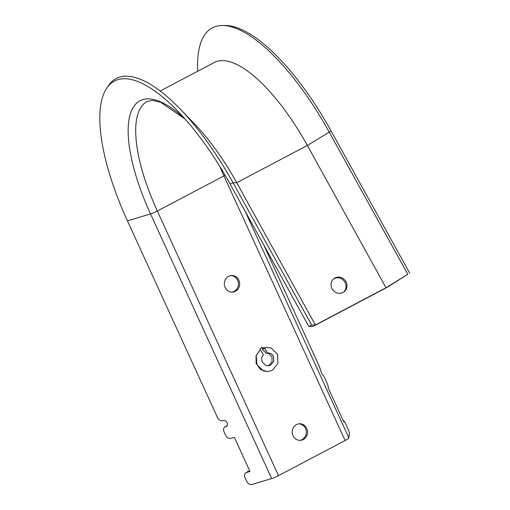 <?xml version="1.0" encoding="UTF-8"?>
<svg xmlns="http://www.w3.org/2000/svg" width="510" height="510" viewBox="0 0 510 510"><rect width="100%" height="100%" fill="white"/><g stroke="black" fill="none" stroke-linecap="round" stroke-linejoin="round"><path stroke-width="0.76" d="M227.275 425.512L225.49 426.692A4.743 3.43 -123.5 0 0 224.827 427.004A4.743 3.43 -123.5 0 0 224.094 431.97L225.56 435.17A4.743 3.43 -123.5 0 0 230.864 438.421L234.377 437.357L250.008 471.489L246.489 472.553A4.743 3.43 -123.5 0 0 245.82 472.866A4.743 3.43 -123.5 0 0 245.093 477.832L246.655 481.249A4.743 3.43 -123.5 0 0 251.959 484.5L271.677 478.539L150.526 213.919A7.114 1.039 -24.6 0 0 157.341 211.032L278.492 475.651A7.114 1.039 155.4 0 1 271.677 478.539M245.82 472.866L247.669 471.648A4.743 3.43 56.5 0 1 248.332 471.336L246.489 472.553M245.042 211.07L348.859 437.835L349.426 433.098A4.743 0.421 66.1 0 0 347.571 428.03L346.009 424.613A4.743 0.421 66.1 0 0 343.995 421.081A4.743 0.421 66.1 0 0 343.957 421.152L343.855 422L328.23 387.868L328.332 387.026A4.743 0.421 66.1 0 0 326.476 381.952L325.01 378.751A4.743 0.421 66.1 0 0 322.996 375.22A4.743 0.421 66.1 0 0 322.964 375.29L321.504 373.027L320.229 369.317A4.743 0.421 66.1 0 0 318.367 364.248L263.67 244.774M184.977 118.938A124.472 43.994 62.2 0 0 130.866 112.321A124.472 43.994 62.2 0 0 150.526 213.919L127.455 220.894L217.451 417.467A4.743 3.43 -123.5 0 0 222.755 420.718L223.425 420.514A3.321 2.403 -123.5 0 1 226.982 422.478A3.321 2.403 -123.5 0 1 226.625 426.271A3.321 2.403 -123.5 0 1 226.159 426.487L225.49 426.692M224.827 427.004L226.669 425.78A4.743 3.43 56.5 0 1 227.288 425.487M268.069 353.028L267.546 353.092C270.255 352.812 272.257 353.991 273.558 356.643L273.704 361.609L270.549 365.243L268.311 365.848L265.882 365.485L262.389 362.266C261.203 359.486 261.528 357 263.364 354.813L260.329 349.509A1.9 1.753 -93.7 0 1 263.154 348.018L264.282 347.947L264.875 348.604L267.546 353.092L265.914 353.194L264.556 350.899L263.44 350.969L262.433 348.764A1.9 1.753 86.3 0 0 261.356 347.775M266.959 353.13L268.693 353.494L271.945 356.783L272.085 361.686L268.942 365.339L267.495 365.842M249.741 470.908L248.332 471.336M333.597 278.938A8.3 7.752 -126.8 0 1 334.082 278.658A8.3 7.752 -126.8 0 1 344.479 281.514A8.3 7.752 -126.8 0 1 343.51 292.204M335 277.976A8.3 7.752 53.2 0 0 334.044 278.581A8.3 7.752 53.2 0 0 332.456 289.368A8.3 7.752 53.2 0 0 343.02 292.485A8.3 7.752 53.2 0 0 343.982 291.879A8.3 7.752 53.2 0 0 345.57 281.087A8.3 7.752 53.2 0 0 335 277.976M316.48 324.615L383.086 289.495A7.114 0.37 -28.9 0 0 389.519 285.849L407.809 274.272L386.019 287.742L315.378 324.998L311.648 324.978L308.869 326.534L312.337 326.553A7.114 0.37 -28.9 0 0 316.48 324.615M348.859 437.835A7.114 1.039 155.4 0 1 345.098 440.525L223.941 175.905A7.114 1.039 -24.6 0 0 225.108 175.268M278.492 475.651L345.098 440.525M235.422 291.274A8.3 7.669 -93.7 0 1 232.534 292.09A8.3 7.669 -93.7 0 1 224.598 285.906A8.3 7.669 -93.7 0 1 228.582 276.344A8.3 7.669 -93.7 0 1 231.47 275.527A8.3 7.669 -93.7 0 1 239.407 281.711A8.3 7.669 -93.7 0 1 235.422 291.274M231.922 292.102A8.3 7.669 86.3 0 0 234.198 291.35A8.3 7.669 86.3 0 0 238.259 282.113A8.3 7.669 86.3 0 0 230.864 275.591M303.297 439.531A8.3 7.669 -93.7 0 1 300.409 440.347A8.3 7.669 -93.7 0 1 292.479 434.163A8.3 7.669 -93.7 0 1 296.463 424.6A8.3 7.669 -93.7 0 1 299.344 423.778A8.3 7.669 -93.7 0 1 307.281 429.968A8.3 7.669 -93.7 0 1 303.297 439.531M299.797 440.359A8.3 7.669 86.3 0 0 302.073 439.607A8.3 7.669 86.3 0 0 306.134 430.37A8.3 7.669 86.3 0 0 298.739 423.848M160.197 91.009L214.27 62.494A123.681 43.72 62.2 0 1 307.364 145.446L386.019 287.742M197.701 71.228A155.225 54.87 62.2 0 1 222.519 25.5A155.225 54.87 62.2 0 1 329.148 131.975L407.809 274.272M222.519 25.5L225.465 25.513A153.816 54.372 62.2 0 1 331.124 131.019L409.785 273.315M127.455 220.894A153.816 54.372 62.2 0 1 106.781 88.096A153.816 54.372 62.2 0 1 177.862 111.231A153.816 54.372 62.2 0 1 230.208 184.237L308.869 326.534M106.781 88.096L108.439 85.661A155.225 54.87 62.2 0 1 180.164 109.012A155.225 54.87 62.2 0 1 232.987 182.682L311.648 324.978M180.164 109.012L194.629 124A123.681 43.72 62.2 0 1 236.716 182.701L315.378 324.998M260.329 349.509L256.045 355.668L256.122 363.413L260.527 369.565L267.45 371.605L272.232 370.381L277.988 363.451L277.542 354.201L271.237 348.05L266.979 347.399L264.282 347.947M266.979 347.399L263.154 348.018M260.355 349.509L256.218 355.566L256.951 364.797L263.549 370.936L267.948 371.573M343.957 421.152L343.555 421.336M264.875 348.604L262.433 348.764M227.007 425.926L226.159 426.487M185.002 118.97L160.535 102.198L152.324 100.393L147.141 101.516A120.481 42.585 -117.8 0 0 157.341 211.032L223.941 175.905A120.481 42.585 62.2 0 1 219.759 166.368M230.208 184.237L232.987 182.682L236.716 182.701L307.364 145.446L331.124 131.019M343.53 421.286L343.995 421.081"/></g></svg>
